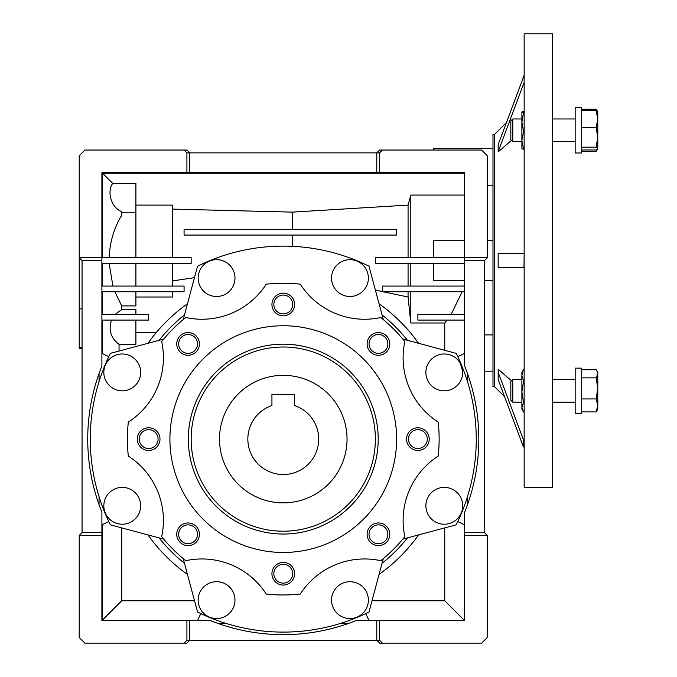 <?xml version="1.0" encoding="UTF-8"?>
<svg xmlns="http://www.w3.org/2000/svg" width="677" height="677" viewBox="0 0 677 677"><rect width="100%" height="100%" fill="white"/><g stroke="black" fill="none" stroke-linecap="round" stroke-linejoin="round"><path stroke-width="1.02" d="M219.5 439.102A63.765 63.765 0 0 1 283.265 375.337A63.765 63.765 0 0 1 347.03 439.102A63.765 63.765 0 0 1 283.265 502.867A63.765 63.765 0 0 1 219.5 439.102M283.265 394.327L271.934 394.327L271.934 405.54A35.424 35.424 0 0 0 283.265 474.526A35.424 35.424 0 0 0 294.605 405.54L294.605 394.327L272.399 394.327M294.605 400.767L294.605 394.327M271.934 394.327L271.934 400.767M492.983 148.695L433.466 148.695L433.466 150.04M492.983 185.769L487.313 185.769M487.313 240.733L492.983 240.733L492.983 280.405L484.478 280.405M82.052 348.418L79.217 348.418L79.217 308.873L82.052 308.873M79.217 347.538L82.052 347.538M464.642 240.733L433.466 240.733L433.466 257.734M376.784 620.479L356.347 620.479A195.543 195.543 0 0 1 210.183 620.479L189.746 620.479L189.746 640.315L186.911 643.15L184.076 643.15L186.911 640.315L379.619 640.315L382.454 643.15L379.619 643.15L376.784 640.315L376.784 620.479L464.642 620.479L464.642 512.184A195.543 195.543 0 0 0 464.642 366.029L464.642 257.734L375.371 257.734L375.371 263.404L464.642 263.404M349.967 296.501A18.423 18.423 0 0 1 331.544 278.086A18.423 18.423 0 0 1 349.967 259.663A18.423 18.423 0 0 1 368.381 278.086A18.423 18.423 0 0 1 349.967 296.501M216.572 296.501A18.423 18.423 0 0 1 198.149 278.086A18.423 18.423 0 0 1 216.572 259.663A18.423 18.423 0 0 1 234.987 278.086A18.423 18.423 0 0 1 216.572 296.501M183.239 319.569L197.54 266.196A192.996 192.996 0 0 1 368.99 266.196L383.292 319.569M444.29 524.226A18.423 18.423 0 0 1 425.867 505.804A18.423 18.423 0 0 1 444.29 487.381A18.423 18.423 0 0 1 462.704 505.804A18.423 18.423 0 0 1 444.29 524.226M444.29 390.832A18.423 18.423 0 0 1 425.867 372.409A18.423 18.423 0 0 1 444.29 353.986A18.423 18.423 0 0 1 462.704 372.409A18.423 18.423 0 0 1 444.29 390.832M216.572 618.55A18.423 18.423 0 0 1 198.149 600.127A18.423 18.423 0 0 1 216.572 581.704A18.423 18.423 0 0 1 234.987 600.127A18.423 18.423 0 0 1 216.572 618.55M349.967 618.55A18.423 18.423 0 0 1 331.544 600.127A18.423 18.423 0 0 1 349.967 581.704A18.423 18.423 0 0 1 368.381 600.127A18.423 18.423 0 0 1 349.967 618.55M122.241 524.226A18.423 18.423 0 0 1 103.826 505.804A18.423 18.423 0 0 1 122.241 487.381A18.423 18.423 0 0 1 140.664 505.804A18.423 18.423 0 0 1 122.241 524.226M122.241 390.832A18.423 18.423 0 0 1 103.826 372.409A18.423 18.423 0 0 1 122.241 353.986A18.423 18.423 0 0 1 140.664 372.409A18.423 18.423 0 0 1 122.241 390.832M148.652 448.521A9.419 9.419 0 0 0 158.071 439.102A9.419 9.419 0 0 0 148.652 429.683A9.419 9.419 0 0 0 139.234 439.102A9.419 9.419 0 0 0 148.652 448.521M188.079 543.707A9.419 9.419 0 0 0 197.498 534.288A9.419 9.419 0 0 0 188.079 524.87A9.419 9.419 0 0 0 178.66 534.288A9.419 9.419 0 0 0 188.079 543.707M283.265 583.134A9.419 9.419 0 0 0 292.684 573.715A9.419 9.419 0 0 0 283.265 564.296A9.419 9.419 0 0 0 273.846 573.715A9.419 9.419 0 0 0 283.265 583.134M378.451 543.707A9.419 9.419 0 0 0 387.87 534.288A9.419 9.419 0 0 0 378.451 524.87A9.419 9.419 0 0 0 369.033 534.288A9.419 9.419 0 0 0 378.451 543.707M417.878 448.521A9.419 9.419 0 0 0 427.297 439.102A9.419 9.419 0 0 0 417.878 429.683A9.419 9.419 0 0 0 408.459 439.102A9.419 9.419 0 0 0 417.878 448.521M378.451 353.335A9.419 9.419 0 0 0 387.87 343.916A9.419 9.419 0 0 0 378.451 334.497A9.419 9.419 0 0 0 369.033 343.916A9.419 9.419 0 0 0 378.451 353.335M283.265 313.908A9.419 9.419 0 0 0 292.684 304.489A9.419 9.419 0 0 0 283.265 295.07A9.419 9.419 0 0 0 273.846 304.489A9.419 9.419 0 0 0 283.265 313.908M188.079 353.335A9.419 9.419 0 0 0 197.498 343.916A9.419 9.419 0 0 0 188.079 334.497A9.419 9.419 0 0 0 178.66 343.916A9.419 9.419 0 0 0 188.079 353.335M185.735 317.521A76.518 76.518 0 0 0 266.256 284.171A155.871 155.871 0 0 1 300.275 284.171A76.518 76.518 0 0 0 380.796 317.521A155.871 155.871 0 0 1 404.846 341.572A76.518 76.518 0 0 0 438.205 422.101A155.871 155.871 0 0 1 438.205 456.112A76.518 76.518 0 0 0 404.846 536.633A155.871 155.871 0 0 1 380.796 560.691A76.518 76.518 0 0 0 300.275 594.042A155.871 155.871 0 0 1 266.256 594.042A76.518 76.518 0 0 0 185.735 560.691A155.871 155.871 0 0 1 161.685 536.633A76.518 76.518 0 0 0 128.325 456.112A155.871 155.871 0 0 1 128.325 422.101A76.518 76.518 0 0 0 161.685 341.572A155.871 155.871 0 0 1 185.735 317.521M148.652 450.442A11.34 11.34 0 0 0 159.992 439.102A11.34 11.34 0 0 0 148.652 427.771A11.34 11.34 0 0 0 137.321 439.102A11.34 11.34 0 0 0 148.652 450.442M188.079 545.628A11.34 11.34 0 0 0 199.419 534.288A11.34 11.34 0 0 0 188.079 522.957A11.34 11.34 0 0 0 176.748 534.288A11.34 11.34 0 0 0 188.079 545.628M283.265 585.055A11.34 11.34 0 0 0 294.605 573.715A11.34 11.34 0 0 0 283.265 562.384A11.34 11.34 0 0 0 271.934 573.715A11.34 11.34 0 0 0 283.265 585.055M378.451 545.628A11.34 11.34 0 0 0 389.791 534.288A11.34 11.34 0 0 0 378.451 522.957A11.34 11.34 0 0 0 367.12 534.288A11.34 11.34 0 0 0 378.451 545.628M417.878 450.442A11.34 11.34 0 0 0 429.218 439.102A11.34 11.34 0 0 0 417.878 427.771A11.34 11.34 0 0 0 406.547 439.102A11.34 11.34 0 0 0 417.878 450.442M378.451 355.256A11.34 11.34 0 0 0 389.791 343.916A11.34 11.34 0 0 0 378.451 332.585A11.34 11.34 0 0 0 367.12 343.916A11.34 11.34 0 0 0 378.451 355.256M283.265 315.829A11.34 11.34 0 0 0 294.605 304.489A11.34 11.34 0 0 0 283.265 293.158A11.34 11.34 0 0 0 271.934 304.489A11.34 11.34 0 0 0 283.265 315.829M188.079 355.256A11.34 11.34 0 0 0 199.419 343.916A11.34 11.34 0 0 0 188.079 332.585A11.34 11.34 0 0 0 176.748 343.916A11.34 11.34 0 0 0 188.079 355.256M283.265 552.466A113.355 113.355 0 0 1 169.91 439.102A113.355 113.355 0 0 1 283.265 325.747A113.355 113.355 0 0 1 396.62 439.102A113.355 113.355 0 0 1 283.265 552.466M283.265 344.17A94.941 94.941 0 0 1 378.206 439.102A94.941 94.941 0 0 1 283.265 534.043A94.941 94.941 0 0 1 188.333 439.102A94.941 94.941 0 0 1 283.265 344.17M283.265 531.208A92.106 92.106 0 0 0 375.371 439.102A92.106 92.106 0 0 0 283.265 347.005A92.106 92.106 0 0 0 191.159 439.102A92.106 92.106 0 0 0 283.265 531.208M460.318 363.337L462.67 371.216M484.478 334.912L492.983 334.912M382.454 150.04L481.643 150.04L487.313 155.71L487.313 257.734L464.642 257.734L464.642 172.711L376.784 172.711L376.784 152.875L379.619 150.04L382.454 150.04L379.619 152.875L186.911 152.875L184.076 150.04L186.911 150.04L189.746 152.875L189.746 172.711L101.897 172.711L101.897 366.029A195.543 195.543 0 0 0 101.897 512.184L101.897 620.479L186.911 620.479L186.911 640.315M487.313 257.734L484.478 260.569L484.478 532.63L487.313 535.456L487.313 637.48L481.643 643.15L382.454 643.15M109.166 257.734C109.725 242.484 113.914 228.318 121.733 215.218L121.733 211.537C111.705 208.279 106.45 191.879 112.729 183.399L135.899 183.399L135.899 212.265L121.733 212.265M101.897 532.63L82.052 532.63L79.217 535.456L101.897 535.456M135.899 286.075L135.899 263.404M184.076 229.393L184.076 235.063L396.62 235.063L396.62 229.393L184.076 229.393M79.217 308.873L79.217 155.71L84.887 150.04L184.076 150.04M82.052 532.63L82.052 260.569L79.217 257.734L191.159 257.734L191.159 263.404L101.897 263.404M464.642 320.077L417.878 320.077L417.878 314.407L464.642 314.407M464.642 291.736L382.454 291.736L382.454 286.075L464.642 286.075M433.466 263.404L433.466 280.405L464.642 280.405M408.07 286.075L408.07 263.404M410.795 263.404L410.795 286.075M135.899 257.734L135.899 212.265M408.07 257.734L408.07 205.097L410.795 195.061L410.795 257.734M379.619 172.711L379.619 152.875M464.642 260.569L484.478 260.569M464.642 535.456L487.313 535.456M484.478 532.63L464.642 532.63M379.619 640.315L379.619 620.479M172.745 257.734L172.745 205.097L135.899 205.097M464.642 173.278L102.599 173.278L102.599 257.734M102.599 173.278L112.729 183.399M376.784 172.711L189.746 172.711M186.911 152.875L186.911 172.711M184.076 643.15L84.887 643.15L79.217 637.48L79.217 535.456M189.746 620.479L186.911 620.479M82.052 260.569L101.897 260.569M135.899 314.407L135.899 309.592L121.733 309.592L115.107 314.407M102.599 291.736L102.599 314.407M121.733 309.592L121.733 305.919L135.899 305.919L135.899 291.736M114.836 291.736L121.733 305.919M102.599 263.404L102.599 286.075M109.166 263.404L112.907 286.075M172.745 286.075L172.745 263.404M382.92 291.736L408.07 297.008L410.795 322.997L444.755 322.997L447.091 320.077M408.07 291.736L408.07 297.008M410.795 291.736L410.795 322.997M451.127 314.407L462.188 291.736M292.472 229.393L292.472 212.121L408.07 205.097M292.472 246.335L292.472 235.063M375.371 290.001L382.454 291.635M463.906 286.075L464.642 283.172M410.795 195.061L464.642 195.061M292.472 212.121L172.745 209.108M444.755 322.997L444.755 350.322M444.755 527.891L444.755 600.778L464.456 620.479M444.755 600.778L372.003 600.778M194.527 600.778L121.733 600.778L121.733 527.882M102.599 524.497L102.599 619.912L121.733 600.778M102.599 619.912L101.897 619.912M102.599 320.077L102.599 353.716M101.897 320.077L148.652 320.077L148.652 314.407L101.897 314.407M101.897 291.736L184.076 291.736L184.076 286.075L101.897 286.075M135.899 297.008L172.745 297.008L172.745 291.736M119.042 351.05L119.042 344.339L135.899 344.339L135.899 320.077M119.042 344.339C110.783 338.035 108.278 329.944 111.527 320.077M135.899 332.737L156.108 332.737M172.745 280.87L194.46 277.68M464.642 524.836L457.754 521.578M467.477 496.673L467.477 504.712M467.477 373.492L467.477 381.54M457.754 356.635L464.642 353.377M197.54 620.479L200.798 613.59M225.703 623.314L217.655 623.314M348.875 623.314L340.836 623.314M365.741 613.59L368.99 620.479M101.897 353.377L108.785 356.635M99.062 381.54L99.062 373.492M99.062 504.712L99.062 496.673M108.785 521.578L101.897 524.836M418.572 343.298A165.789 165.789 0 0 0 379.069 303.804M379.069 574.409A165.789 165.789 0 0 0 418.572 534.906M147.967 534.906A165.789 165.789 0 0 0 187.461 574.409M187.461 303.804A165.789 165.789 0 0 0 147.967 343.298M159.053 340.328A158.697 158.697 0 0 1 184.491 314.89M382.04 314.89A158.697 158.697 0 0 1 407.486 340.328M402.807 339.075L456.171 353.377A192.996 192.996 0 0 1 456.171 524.836L402.807 539.129M407.486 537.876A158.697 158.697 0 0 1 382.04 563.323M383.292 558.643L368.99 612.016A192.996 192.996 0 0 1 197.54 612.016L183.239 558.643M184.491 563.323A158.697 158.697 0 0 1 159.053 537.876M163.732 539.129L110.359 524.836A192.996 192.996 0 0 1 110.359 353.377L163.732 339.075M552.491 260.569L552.491 33.85L524.15 33.85L524.15 487.279L552.491 487.279L552.491 260.569M511.499 140.359L498.162 151.919L498.162 144.65L524.15 75.308L506.447 122.545L494.54 134.452L494.54 386.677L504.61 396.756L523.439 446.955L498.162 379.552L498.162 372.375L523.456 439.864L523.439 446.955L524.15 446.955M498.162 372.375L498.162 369.21L511.499 380.779M498.162 267.652L524.15 267.652L498.162 267.652L498.162 253.477L524.15 253.477L523.99 267.652M494.54 134.452L492.983 134.452L492.983 386.677L494.54 386.677M498.162 253.477L524.032 253.477M523.456 439.864L524.15 439.864M498.162 151.648L524.15 82.34M581.678 151.394L596.132 151.394L597.783 148.737M596.894 149.575L596.132 151.394M581.678 109.225L596.132 109.225L597.402 111.4M524.15 402.485L523.533 402.485L521.882 407.275L523.533 412.056L521.882 409.238L521.882 391.865L523.533 402.485M524.15 412.056L523.533 412.056M523.16 370.192L521.882 375.413L523.533 381.253L521.882 391.865L521.882 372.401L523.16 370.192M524.15 369.583L523.533 369.583M524.15 381.253L523.533 381.253M524.15 112.526L523.533 112.526L521.882 122.021L523.533 131.524L521.882 140.418L523.533 149.304L524.15 149.304M524.15 131.524L523.533 131.524M521.882 148.703L523.533 149.304M524.15 111.316L521.882 111.925L523.533 112.526M521.882 111.925L521.899 148.762M512.794 141.645L510.83 139.69L510.83 120.929L512.794 118.974L512.794 141.645L521.882 141.645L521.882 140.41M581.678 413.495L575.162 413.495L575.162 368.153L581.678 368.153L581.678 413.495L575.162 413.495M581.678 152.985L581.678 107.643L575.162 107.643L575.162 152.985L581.678 152.985L575.162 152.985M512.794 402.155L512.794 379.484L510.83 381.439L510.83 400.2L512.794 402.155L521.882 402.155M581.678 369.735L596.132 369.735L596.902 370.886L597.783 373.797L596.132 377.859L597.783 388.403L596.132 398.939L597.783 405.421L596.132 411.904L597.783 409.238L597.783 372.401L596.902 370.886M581.678 411.904L596.132 411.904M581.678 398.939L596.132 398.939M581.678 377.859L596.132 377.859M581.678 149.972L596.132 149.972L597.783 148.576L596.132 147.171L581.678 147.171M581.678 127.513L596.132 127.513L597.783 137.346L596.132 147.171M581.678 110.656L596.132 110.656L597.783 119.084L596.132 127.513M597.783 112.052L596.132 110.656M597.783 148.576L597.783 111.891L596.902 110.385M492.983 371.216L484.478 371.216M512.794 379.484L521.882 379.484M552.491 379.484L575.162 379.484M552.491 402.155L575.162 402.155M552.491 141.645L575.162 141.645M512.794 118.974L521.882 118.974M552.491 118.974L575.162 118.974"/></g></svg>
